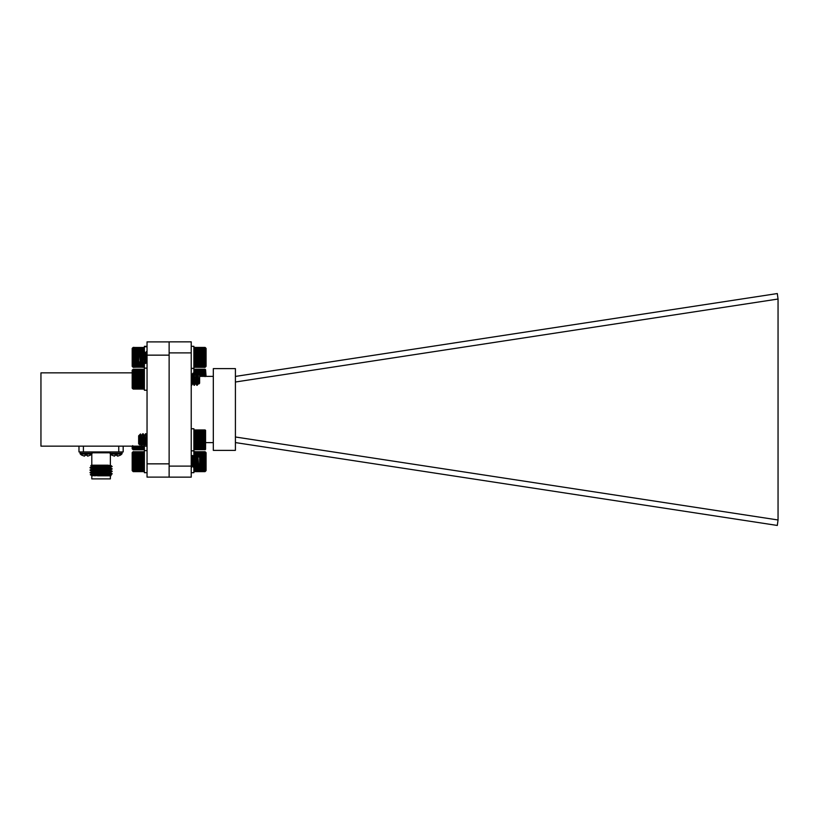 <?xml version="1.0" encoding="UTF-8"?>
<svg xmlns="http://www.w3.org/2000/svg" width="819" height="819" viewBox="0 0 819 819"><rect width="100%" height="100%" fill="white"/><g stroke="black" fill="none" stroke-linecap="round" stroke-linejoin="round"><path stroke-width="1.23" d="M122.113 453.265L110.094 453.265A1.116 1.116 0 0 0 110.432 454.064A8.098 8.098 0 0 0 111.988 455.262L114.599 456.101L114.967 455.262L117.24 455.262L117.608 456.101L120.219 455.262A8.098 8.098 0 0 0 121.785 454.064A1.116 1.116 0 0 0 122.113 453.265L122.113 451.934M110.432 454.064L121.785 454.064M113.902 455.988L114.599 456.101L113.902 455.988M80.385 454.064A1.116 1.116 0 0 1 80.047 453.265L92.066 453.265A1.116 1.116 0 0 1 91.738 454.064L80.385 454.064A8.098 8.098 0 0 0 81.941 455.262L84.552 456.101L84.92 455.262L87.193 455.262L87.561 456.101L90.172 455.262A8.098 8.098 0 0 0 91.738 454.064M83.855 455.988L84.552 456.101L83.855 455.988M110.36 478.89L91.8 478.89L110.36 478.89L110.36 475.798M108.18 465.192L91.656 466.308L90.776 465.796L91.359 465.192L108.18 465.192L90.766 465.786L101.085 466.175M94.154 465.991L98.004 466.103M103.931 474.467L92.056 475.798L90.295 474.703L110.647 474.16L112.131 473.648L110.504 472.696L92.895 473.751L90.295 474.703M110.8 475.798L104.893 475.798L110.8 475.798M97.512 475.798L104.893 475.798M112.131 466.513L110.186 466.513L111.579 465.96L112.111 466.615L109.265 467.71L91.656 468.765L90.039 467.813L91.513 467.608L111.947 466.513M90.039 467.813L110.186 466.513C112.684 466.113 111.804 465.673 107.535 465.192M95.465 474.467L112.131 473.648M93.325 473.034L90.059 472.747L91.513 472.522L112.131 471.191L110.504 470.239L92.895 471.294L90.059 472.389L112.131 471.191M112.111 469.072L109.265 470.167L91.656 471.222L90.039 470.27L112.111 469.072L110.504 467.782L92.895 468.837L90.059 469.932L112.131 468.734M123.178 446.14L123.178 451.934L78.982 451.934L78.982 446.14L78.982 451.934M88.257 455.988L87.561 456.101M87.193 455.262L84.92 455.262M118.305 455.988L117.312 455.988M117.24 455.262L114.967 455.262M111.579 465.96L110.504 465.325L92.895 466.38L90.059 467.485M102.672 466.206L110.647 466.431M94.461 475.798L108.947 474.641M90.059 472.747L91.656 473.679L109.265 472.624L112.111 471.519M101.085 475.798L111.087 475.481M109.848 475.03L108.947 474.948M169.134 355.149L147.041 355.149L147.041 463.851L169.134 463.851M147.041 355.149L147.041 341.892L169.134 341.892M169.134 477.108L147.041 477.108L147.041 463.851M132.187 372.86L40.95 372.86L40.95 446.14L147.041 446.14M213.319 368.622L213.319 450.378L235.411 450.378L235.411 368.622L213.319 368.622M235.411 382.012L778.05 299.027L777.303 293.55L235.411 376.423M235.411 442.577L777.303 525.45L778.05 519.973L235.411 436.988M778.05 299.027L778.05 519.973M199.621 376.361L213.319 376.361M206.071 442.639L213.319 442.639M169.134 466.103L169.134 341.851L191.226 341.851L191.226 477.149L169.134 477.149L169.134 466.103L191.226 466.103M169.134 352.897L191.226 352.897M144.257 471.253L144.257 452.027M132.688 452.16L144.39 452.16M198.444 465.52L196.857 457.34L195.413 465.888L194.031 457.401L195.137 455.548L196.519 467.741L197.553 457.35L197.318 464.762L196.857 467.741L195.475 455.548L194.103 467.741L192.721 455.548L191.226 467.516M194.594 459.756L193.755 467.741L192.373 455.548L191.226 457.504M191.83 459.756L191.226 466.932M197.768 455.763L199.621 457.616L199.621 465.673L198.607 466.625L197.768 455.763L196.795 457.401M197.553 461.732L198.075 459.029M198.341 463.994L197.891 465.95L196.591 457.401L195.536 455.589M196.028 459.746L195.137 465.95L193.827 457.401L192.772 455.589M193.274 459.746L192.373 465.95L191.226 457.903M194.031 457.401L192.721 465.95L191.267 457.401M132.811 471.253L132.187 470.628L132.187 452.651L132.811 452.027M133.19 451.668L133.19 471.621L132.688 471.13M133.19 471.611L143.888 471.611M143.888 471.621L133.19 471.621M133.19 471.488L143.888 471.488M133.19 471.253L143.888 471.253M133.19 470.915L143.888 470.915M133.19 470.475L143.888 470.475M133.19 469.942L143.888 469.942M133.19 469.318L143.888 469.318M133.19 468.601L143.888 468.601M132.688 467.895L144.39 467.895M133.19 467.823L143.888 467.823M132.688 467.117L144.39 467.117M133.19 466.963L143.888 466.963M132.688 466.277L144.39 466.277M133.19 466.052L143.888 466.052M132.688 465.376L144.39 465.376M133.19 465.09L143.888 465.09M132.688 464.445L144.39 464.445M133.19 464.097L143.888 464.097M132.688 463.482L144.39 463.482M133.19 463.073L143.888 463.073M132.688 462.5L144.39 462.5M133.19 462.029L143.888 462.029M132.688 461.506L144.39 461.506M133.19 460.984L143.888 460.984M132.688 460.524L144.39 460.524M133.19 459.94L143.888 459.94M132.688 459.541L144.39 459.541M133.19 458.927L143.888 458.927M132.688 458.589L144.39 458.589M133.19 457.934L143.888 457.934M132.688 457.667L144.39 457.667M133.19 456.982L143.888 456.982M132.688 456.787L144.39 456.787M133.19 456.091L143.888 456.091M132.688 455.958L144.39 455.958M133.19 455.251L143.888 455.251M132.688 455.2L144.39 455.2M133.19 454.484L143.888 454.484M133.19 453.798L143.888 453.798M133.19 453.194L143.888 453.194M133.19 452.682L143.888 452.682M133.19 452.272L143.888 452.272M133.19 451.965L143.888 451.965M133.19 451.76L143.888 451.76M144.39 351.361L144.39 346.744L147.041 346.744M144.39 346.335L147.041 346.335L144.39 346.744M147.041 390.233L144.39 390.233L144.39 359.715M205.569 449.252L205.569 430.323L193.878 430.323L193.878 449.252L194.379 449.785L205.569 449.252L205.078 449.785M140.919 437.919L140.714 439.813C140.203 436.22 139.609 434.807 138.923 435.565L140.53 433.947L141.4 445.915L142.24 437.919M141.574 435.841L142.782 433.712L144.164 445.915L144.994 437.919M144.339 435.841L145.547 433.712L147.041 445.71M140.714 435.462L141.748 445.915L142.434 439.813M142.956 434.193L144.513 445.915L145.198 439.813M145.721 434.193L147.041 445.065M138.923 436.322L140.09 444.052L139.66 444.799L138.646 443.837L138.646 435.79L139.619 444.819L139.926 442.147M138.984 435.513L140.295 444.052L141.063 439.813M141.677 435.575L143.059 444.052L143.816 439.813M144.441 435.575L145.823 444.052L146.581 439.813M141.4 435.513L142.782 444.113L143.673 437.919M144.164 435.513L145.547 444.113L146.437 437.919M205.569 430.323L205.569 449.303M205.078 449.672L194.379 449.672M205.078 429.955L194.379 429.955M205.078 430.17L194.379 430.17M205.078 430.487L194.379 430.487M205.078 430.917L194.379 430.917M205.078 431.439L194.379 431.439M205.078 432.053L194.379 432.053M205.078 432.749L194.379 432.749M205.569 433.466L193.878 433.466M205.078 433.527L194.379 433.527M205.569 434.234L193.878 434.234M205.078 434.377L194.379 434.377M205.569 435.073L193.878 435.073M205.078 435.278L194.379 435.278M205.569 435.954L193.878 435.954M205.078 436.23L194.379 436.23M205.569 436.885L193.878 436.885M205.078 437.233L194.379 437.233M205.569 437.837L193.878 437.837M205.078 438.247L194.379 438.247M205.569 438.82L193.878 438.82M205.078 439.291L194.379 439.291M205.569 439.813L193.878 439.813M205.078 440.335L194.379 440.335M205.569 440.806L193.878 440.806M205.078 441.38L194.379 441.38M205.569 441.789L193.878 441.789M205.078 442.393L194.379 442.393M205.569 442.741L193.878 442.741M205.078 443.396L194.379 443.396M205.569 443.673L193.878 443.673M205.078 444.348L194.379 444.348M205.569 444.553L193.878 444.553M205.078 445.249L194.379 445.249M205.569 445.393L193.878 445.393M205.078 446.099L194.379 446.099M205.569 446.16L193.878 446.16M205.078 446.877L194.379 446.877M205.078 447.573L194.379 447.573M205.078 448.188L194.379 448.188M205.078 448.71L194.379 448.71M205.078 449.14L194.379 449.14M205.078 449.457L194.379 449.457M132.688 369.697L132.688 388.677L143.888 389.158L144.318 369.635M199.345 378.255C198.986 385.524 198.669 385.595 198.372 378.491C198.085 371.939 197.809 372.031 197.553 378.767L197.184 385.288L195.618 373.546M195.106 379.187L194.42 385.288L192.864 373.546M192.342 379.187L191.718 385.237L191.226 382.555M197.635 376.996L196.836 385.288L195.454 373.085L194.103 375.972L193.038 383.487L191.8 375.102L191.226 376.812M194.902 377.242L194.072 385.288L192.834 373.403L191.574 374.959M192.148 377.242L191.257 385.237M197.103 374.959L197.973 373.515L199.621 375.163L199.621 383.21L198.853 383.988L198.485 383.415L197.184 374.887L196.284 381.132M197.553 383.231L198.024 380.692M198.382 383.169L196.98 375.102L195.854 373.136M196.355 377.262L196.14 379.187M195.618 383.169L194.216 375.102L193.1 373.136M193.591 377.262L193.376 379.187M192.864 383.169L191.226 374.662M195.454 383.487L194.338 374.959M132.75 388.738L132.187 388.175L132.187 370.198L132.75 369.635M133.19 386.302L143.888 386.302M143.888 386.988L133.19 386.988M133.19 387.602L143.888 387.602M132.688 385.585L144.39 385.585M133.19 385.524L143.888 385.524M132.688 384.817L144.39 384.817M133.19 384.684L143.888 384.684M132.688 383.988L144.39 383.988M133.19 383.783L143.888 383.783M132.688 383.108L144.39 383.108M133.19 382.831L143.888 382.831M132.688 382.186L144.39 382.186M133.19 381.838L143.888 381.838M132.688 381.224L144.39 381.224M133.19 380.815L143.888 380.815M132.688 380.241L144.39 380.241M133.19 379.781L143.888 379.781M132.688 379.258L144.39 379.258M133.19 378.736L143.888 378.736M132.688 378.265L144.39 378.265M133.19 377.692L143.888 377.692M132.688 377.283L144.39 377.283M133.19 376.668L143.888 376.668M132.688 376.32L144.39 376.32M133.19 375.675L143.888 375.675M132.688 375.389L144.39 375.389M133.19 374.713L143.888 374.713M132.688 374.498L144.39 374.498M133.19 373.802L143.888 373.802M132.688 373.669L144.39 373.669M133.19 372.952L143.888 372.952M132.688 372.891L144.39 372.891M133.19 372.174L143.888 372.174M133.19 371.468L143.888 371.468M133.19 370.853L143.888 370.853M133.19 370.321L143.888 370.321M133.19 369.891L143.888 369.891M133.19 369.564L143.888 369.564M133.19 369.338L143.888 369.338M133.19 369.215L143.888 369.215L133.19 369.205M133.19 389.066L143.888 389.066M133.19 388.851L143.888 388.851M133.19 388.534L143.888 388.534M133.19 388.114L143.888 388.114M205.569 366.84L205.569 347.88L194.379 347.369L194.216 367.188M139.814 353.05L141.185 361.66L142.782 353.552L144.031 361.588L142.915 363.452L141.595 351.31L140.714 359.203L140.714 354.504L141.4 351.965L142.741 363.012M143.264 357.36L143.949 351.259L145.506 363.012M146.017 357.36L146.652 351.31L147.041 352.887M143.468 359.306L144.298 351.259L145.68 363.452L147.041 360.514M146.232 359.306L146.714 351.259M140.356 363.104L138.646 361.384L138.646 353.327L139.527 352.508L140.356 363.104L141.267 361.588M140.714 354.504L139.977 358.558M139.977 353.368L141.288 361.005L142.516 363.401M142.025 359.306L142.915 353.05L144.052 361.005L145.27 363.401M144.779 359.306L145.68 353.05L147.041 361.701M144.031 361.588L145.332 353.05L146.796 361.588M205.231 347.522L206.071 348.372L206.071 366.349L205.231 367.188M205.078 348.792L194.379 348.792M194.379 348.3L205.078 348.3M205.078 347.911L194.379 347.911M205.078 349.375L194.379 349.375M205.078 350.041L194.379 350.041M205.569 350.757L193.878 350.757M205.078 350.788L194.379 350.788M205.569 351.505L193.878 351.505M205.078 351.617L194.379 351.617M205.569 352.313L193.878 352.313M205.078 352.498L194.379 352.498M205.569 353.184L193.878 353.184M205.078 353.439L194.379 353.439M205.569 354.095L193.878 354.095M205.078 354.422L194.379 354.422M205.569 355.047L193.878 355.047M205.078 355.436L194.379 355.436M205.569 356.019L193.878 356.019M205.078 356.47L194.379 356.47M205.569 357.012L193.878 357.012M205.078 357.514L194.379 357.514M205.569 358.005L193.878 358.005M205.078 358.558L194.379 358.558M205.569 358.988L193.878 358.988M205.078 359.582L194.379 359.582M205.569 359.95L193.878 359.95M205.078 360.595L194.379 360.595M205.569 360.892L193.878 360.892M205.078 361.558L194.379 361.558M205.569 361.793L193.878 361.793M205.078 362.489L194.379 362.489M205.569 362.643L193.878 362.643M205.078 363.349L194.379 363.349M205.569 363.441L193.878 363.441M205.078 364.158L194.379 364.158M205.569 364.168L193.878 364.168M205.078 364.885L194.379 364.885M205.078 365.53L194.379 365.53M205.078 366.083L194.379 366.083M205.078 366.543L194.379 366.543M205.078 366.902L194.379 366.902M205.078 367.158L194.379 367.158M205.078 367.301L194.379 367.301L205.078 367.342M205.078 347.44L194.379 347.44M205.078 347.625L194.379 347.625M147.041 472.686L144.39 472.686L144.39 446.14M191.226 472.686L193.878 472.686L193.878 467.506M193.878 457.903L193.878 428.746L191.226 428.746M132.688 366.84L143.888 367.332L144.39 361.138M144.39 354.34L144.298 347.788M133.19 347.389L144.39 347.87M132.688 347.87L132.688 366.779L133.19 367.322L144.298 366.932M132.77 366.932L132.187 366.349L132.187 348.372L132.77 347.788M132.688 362.018L139.281 362.018M141.022 362.018L141.707 362.018M143.786 362.018L144.39 362.018M133.19 361.803L139.066 361.803M143.888 362.715L143.376 362.715M142.107 362.715L140.612 362.715M139.977 362.715L133.19 362.715M132.688 362.858L140.121 362.858M140.53 362.858L142.199 362.858M143.294 362.858L144.39 362.858M133.19 363.564L143.888 363.564M132.688 361.138L138.646 361.138M133.19 360.851L138.646 360.851M132.688 360.206L138.646 360.206M133.19 359.848L138.646 359.848M132.688 359.244L138.646 359.244M133.19 358.824L138.646 358.824M132.688 358.261L138.646 358.261M141.789 358.261L143.54 358.261M133.19 357.78L138.646 357.78M132.688 357.268L138.646 357.268M141.892 357.268L143.612 357.268M133.19 356.736L138.646 356.736M132.688 356.275L138.646 356.275M133.19 355.702L138.646 355.702M142.056 355.702L143.724 355.702M132.688 355.292L138.646 355.292M143.038 355.292L143.755 355.292M133.19 354.678L138.646 354.678M132.688 354.34L138.646 354.34M140.151 354.34L141.073 354.34M142.915 354.34L143.837 354.34M133.19 353.685L138.646 353.685M140.049 353.685L141.134 353.685M142.813 353.685L143.888 353.685M132.688 353.419L138.646 353.419M139.988 353.419L141.155 353.419M142.752 353.419L143.919 353.419M133.19 352.743L139.23 352.743M139.67 352.743L143.888 352.743M132.688 352.539L139.435 352.539M139.895 353.122L139.527 352.508L144.39 352.539M133.19 351.842L143.888 351.842M132.688 351.709L144.39 351.709M133.19 351.003L143.888 351.003M132.688 350.941L144.39 350.941M133.19 350.225L143.888 350.225M133.19 349.539L143.888 349.539M133.19 348.935L143.888 348.935M133.19 348.413L143.888 348.413M133.19 348.003L143.888 348.003M133.19 347.686L143.888 347.686M133.19 347.481L143.888 347.481M133.19 367.209L143.888 367.209M133.19 366.984L143.888 366.984M133.19 366.646L143.888 366.646M133.19 366.216L143.888 366.216M133.19 365.683L143.888 365.683M133.19 365.059L143.888 365.059M133.19 364.353L143.888 364.353M132.688 363.636L144.39 363.636M205.078 376.607L205.078 369.215L194.379 369.215L193.878 375.327M205.569 369.697L206.071 376.361M205.078 369.328L194.379 369.328M205.078 369.543L194.379 369.543M205.078 369.86L194.379 369.86M205.078 370.29L194.379 370.29M205.078 370.812L194.379 370.812M205.078 371.427L194.379 371.427M205.078 372.123L194.379 372.123M205.569 372.84L193.878 372.84M205.078 372.901L194.379 372.901M205.569 373.607L198.075 373.607M197.881 373.607L196.13 373.607M195.127 373.607L193.878 373.607M205.078 373.751L198.208 373.751M197.809 373.751L196.212 373.751M195.045 373.751L194.379 373.751M205.569 374.447L198.904 374.447M197.399 374.447L196.621 374.447M194.635 374.447L193.878 374.447M205.078 374.652L199.119 374.652M197.277 374.652L196.744 374.652M205.569 375.327L199.621 375.327M205.078 375.604L199.621 375.604M205.569 376.259L199.621 376.259M132.688 445.608L133.19 449.785L143.888 449.785L144.39 445.608M132.975 449.57L132.187 448.781L132.187 446.14M133.19 449.518L143.888 449.518M143.888 449.703L133.19 449.703M133.19 449.232L143.888 449.232M133.19 448.832L143.888 448.832M133.19 448.341L143.888 448.341M133.19 447.747L143.888 447.747M133.19 447.072L143.888 447.072M132.688 446.365L144.39 446.365M133.19 446.324L143.888 446.324M205.569 471.13L205.569 452.18L194.379 451.658L193.878 457.545L195.086 457.811M193.878 463.359L194.123 471.375M205.323 451.904L206.071 452.651L206.071 470.628L205.323 471.375M205.078 451.74L194.379 451.74M205.078 451.924L194.379 451.924M205.078 452.221L194.379 452.221M205.078 452.62L194.379 452.62M205.078 453.122L194.379 453.122M205.078 453.716L194.379 453.716M205.078 454.391L194.379 454.391M205.569 455.108L193.878 455.108M205.078 455.149L194.379 455.149M205.569 455.855L197.86 455.855M197.696 455.855L195.69 455.855M194.932 455.855L193.878 455.855M205.078 455.978L197.983 455.978M197.625 455.978L195.761 455.978M205.569 456.674L198.679 456.674M197.215 456.674L196.171 456.674M194.461 456.674L193.878 456.674M205.078 456.869L198.874 456.869M197.103 456.869L196.284 456.869M205.569 457.545L199.56 457.545M205.078 457.811L199.621 457.811M205.569 458.466L199.621 458.466M195.035 458.466L194.093 458.466M205.078 458.794L199.621 458.794M195.014 458.794L194.379 458.794M205.569 459.418L199.621 459.418M194.963 459.418L193.878 459.418M205.078 459.807L199.621 459.807M205.569 460.391L199.621 460.391M205.078 460.851L199.621 460.851M196.263 460.851L194.512 460.851M205.569 461.384L199.621 461.384M205.078 461.896L199.621 461.896M205.569 462.377L199.621 462.377M205.078 462.94L199.621 462.94M205.569 463.359L199.621 463.359M205.078 463.963L199.621 463.963M198.341 463.963L194.379 463.963M205.569 464.332L199.621 464.332M198.362 464.332L195.536 464.332M205.078 464.967L199.621 464.967M198.403 464.967L194.379 464.967M205.569 465.264L199.621 465.264M198.423 465.264L193.878 465.264M205.078 465.929L199.355 465.929M198.485 465.929L194.379 465.929M205.569 466.165L199.13 466.165M198.515 466.165L193.878 466.165M205.078 466.85L194.379 466.85M205.569 467.004L193.878 467.004M205.078 467.71L194.379 467.71M205.569 467.792L193.878 467.792M205.078 468.509L194.379 468.509M205.569 468.519L193.878 468.519M205.078 469.226L194.379 469.226M205.078 469.871L194.379 469.871M205.078 470.413L194.379 470.413M205.078 470.864L194.379 470.864M205.078 471.212L194.379 471.212M205.078 471.457L194.379 471.457M205.078 471.601L194.379 471.601M205.078 471.621L194.379 471.621M193.878 374.478L193.878 346.314L191.226 346.314M110.094 452.815L92.066 452.815M83.405 446.14L83.405 451.934M118.755 451.934L118.755 446.14M102.672 465.909L102.672 466.84M91.8 465.192L91.8 453.992M91.8 475.798L91.8 478.89M110.094 453.265L110.094 451.934M80.047 453.265L80.047 451.934M92.066 453.265L92.066 451.934M110.36 465.192L110.36 453.992M112.111 473.976L110.504 474.907M197.973 465.878L196.918 467.7M195.209 465.878L194.154 467.7M192.455 465.878L191.39 467.7M196.468 467.7L195.413 465.888M193.714 467.7L192.649 465.888M198.607 466.625L198.178 465.888M140.295 444.052L141.349 445.864M143.059 444.052L144.113 445.864M145.823 444.052L146.877 445.864M141.8 445.864L142.854 444.052M143.182 433.763L144.236 435.575M144.564 445.864L145.618 444.052M145.936 433.763L147 435.575M140.53 433.947L141.472 435.575M198.29 383.425L197.236 385.237M195.536 383.425L194.472 385.237M192.772 383.425L191.718 385.237M196.775 385.237L195.721 383.415M194.021 385.237L192.956 383.415M140.069 353.122L141.134 351.31M142.834 353.122L143.888 351.31M145.598 353.122L146.652 351.31M141.595 351.31L142.649 353.122M144.359 351.31L145.413 353.122M144.39 450.593L147.041 450.593M191.226 450.849L193.878 450.849M191.226 368.407L193.878 368.407M144.39 368.14L147.041 368.14"/></g></svg>
